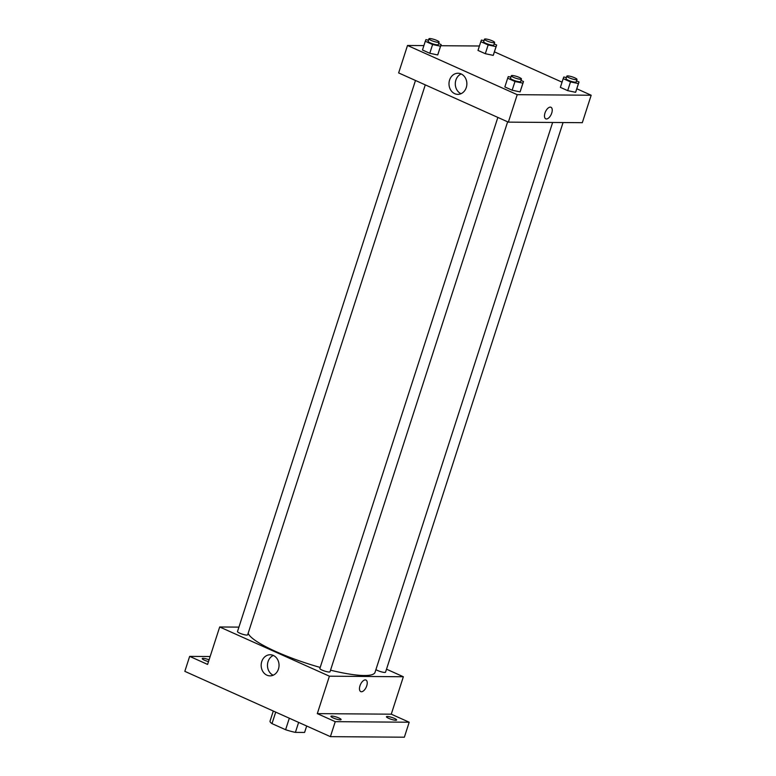 <?xml version="1.0" encoding="UTF-8"?>
<svg xmlns="http://www.w3.org/2000/svg" width="776" height="776" viewBox="0 0 776 776"><rect width="100%" height="100%" fill="white"/><g stroke="black" fill="none" stroke-linecap="round" stroke-linejoin="round"><path stroke-width="1.16" d="M289.322 718.217L285.607 729.721L271.998 723.62A18.178 3.376 17.9 0 1 270.038 721.147A18.178 3.376 17.9 0 1 270.087 721.02M304.638 732.321L306.685 726.006L304.58 732.447A18.178 3.376 17.9 0 0 304.638 732.321A18.178 3.376 17.9 0 0 304.667 732.195M304.58 732.447L295.404 732.379A18.178 3.376 17.9 0 1 285.607 729.721M298.634 722.398L295.404 732.379M275.713 712.116L271.998 723.62M386.516 669.193L403.355 676.75L391.269 714.182L409.195 722.223L404.364 737.2L330.401 736.647L184.824 671.347L189.654 656.37L210.141 656.525M394.392 718.392A5.335 0.989 -162.1 0 1 396.623 720.012A5.335 0.989 -162.1 0 1 393.801 720.002A5.335 0.989 -162.1 0 1 388.698 718.353A5.335 0.989 -162.1 0 1 386.467 716.733A5.335 0.989 -162.1 0 1 389.29 716.743A5.335 0.989 -162.1 0 1 394.392 718.392M338.86 717.975A5.335 0.989 -162.1 0 1 341.1 719.595A5.335 0.989 -162.1 0 1 338.268 719.585A5.335 0.989 -162.1 0 1 333.176 717.936A5.335 0.989 -162.1 0 1 330.935 716.316A5.335 0.989 -162.1 0 1 333.767 716.316A5.335 0.989 -162.1 0 1 338.86 717.975M391.269 714.182L317.306 713.629L335.242 721.67L330.401 736.647M409.195 722.223L335.242 721.67M403.355 676.75L329.402 676.187L317.306 713.629M329.402 676.187L219.686 626.979L207.59 664.421L189.654 656.37M278.448 669.058A10.554 8.934 90.4 0 1 270.029 675.867A10.554 8.934 90.4 0 1 261.173 665.245A10.554 8.934 90.4 0 1 270.184 654.75A10.554 8.934 90.4 0 1 278.448 669.058M208.501 661.608A5.335 0.989 -162.1 0 1 204.466 660.211A5.335 0.989 -162.1 0 1 202.235 658.591A5.335 0.989 -162.1 0 1 209.084 659.804M330.537 670.183A66.726 12.397 17.9 0 0 364.264 675.518A66.726 12.397 17.9 0 0 375.021 672.375L552.638 122.462M248.145 633.294A66.726 12.397 17.9 0 0 320.197 667.438M219.686 626.979L238.921 627.124M415.48 80.481L237.495 631.538A5.335 0.989 17.9 0 0 240.938 633.662A5.335 0.989 17.9 0 0 246.787 635.078A5.335 0.989 17.9 0 0 247.651 634.826L425.277 84.875M375.914 669.591A5.335 0.989 17.9 0 0 384.692 672.433A5.335 0.989 17.9 0 0 385.546 672.181L563.075 122.54M507.649 121.813L330.023 671.764A5.335 0.989 -162.1 0 1 324.64 671.065A5.335 0.989 -162.1 0 1 319.858 668.485L497.852 117.418M365.273 679.902A6.344 3.162 -65.8 0 1 365.952 680.038A6.344 3.162 -65.8 0 1 366.243 687.119A6.344 3.162 -65.8 0 1 360.762 691.61A6.344 3.162 -65.8 0 1 360.2 685.159A6.344 3.162 -65.8 0 1 365.273 679.902M365.952 680.038A6.344 3.162 -65.8 0 1 366.243 687.119A6.344 3.162 -65.8 0 1 360.762 691.61M273.181 675.217A10.554 8.934 90.4 0 1 267.468 665.294A10.554 8.934 90.4 0 1 273.327 655.458M576.83 88.794L591.176 95.235L582.31 122.686L508.358 122.133L398.641 72.925L407.507 45.474L423.9 45.59M494.457 51.856L562.047 82.169M438.314 53.34L437.703 54.95L429.778 53.282L422.474 50.003L429.778 53.282L437.703 54.95L441.137 44.61L440.525 46.211L432.601 44.542L425.296 41.264L425.908 39.654L428.488 40.206M576.209 90.705L575.598 92.315L567.683 90.637L560.369 87.358L567.683 90.637L575.598 92.315L579.032 81.965L578.421 83.575L570.496 81.907L563.192 78.628L563.803 77.018L566.383 77.561M440.778 45.716L479.423 46.007M591.176 95.235L517.223 94.682L407.507 45.474M493.846 53.757L493.226 55.368L485.31 53.699L477.997 50.421L485.31 53.699L493.226 55.368L496.659 45.027L496.048 46.628L488.133 44.959L480.819 41.681L481.43 40.08L484.011 40.624M520.686 90.288L520.075 91.898L512.15 90.22L504.846 86.941L512.15 90.22L520.075 91.898L523.509 81.548L522.898 83.158L514.973 81.49L507.669 78.211L508.28 76.601L510.86 77.144M517.223 94.682L508.358 122.133M466.279 87.543A10.554 8.934 90.4 0 1 457.85 94.362A10.554 8.934 90.4 0 1 448.994 83.73A10.554 8.934 90.4 0 1 458.005 73.245A10.554 8.934 90.4 0 1 466.279 87.543M550.271 107.127A6.344 3.162 -65.8 0 1 550.95 107.272A6.344 3.162 -65.8 0 1 551.241 114.344A6.344 3.162 -65.8 0 1 545.761 118.835A6.344 3.162 -65.8 0 1 545.208 112.384A6.344 3.162 -65.8 0 1 550.271 107.127M550.95 107.263A6.344 3.162 -65.8 0 1 551.241 114.344A6.344 3.162 -65.8 0 1 545.761 118.835M461.002 93.702A10.554 8.934 90.4 0 1 455.289 83.779A10.554 8.934 90.4 0 1 461.148 73.943M521.016 80.432L523.509 81.548M511.316 75.747L510.511 78.24A5.335 0.989 17.9 0 0 513.955 80.355A5.335 0.989 17.9 0 0 519.804 81.771A5.335 0.989 17.9 0 0 520.667 81.519L521.472 79.026A5.335 0.989 17.9 0 0 516.7 76.446A5.335 0.989 17.9 0 0 511.316 75.747A5.335 0.989 17.9 0 0 514.76 77.862A5.335 0.989 17.9 0 0 520.609 79.278A5.335 0.989 17.9 0 0 521.472 79.026M522.898 83.158L520.075 91.898M514.973 81.49L512.15 90.22M507.669 78.211L504.846 86.941M438.644 43.495L441.137 44.61M428.944 38.8L428.139 41.293A5.335 0.989 17.9 0 0 431.582 43.417A5.335 0.989 17.9 0 0 437.431 44.833A5.335 0.989 17.9 0 0 438.295 44.581L439.1 42.079A5.335 0.989 17.9 0 0 434.327 39.498A5.335 0.989 17.9 0 0 428.944 38.8A5.335 0.989 17.9 0 0 432.387 40.915A5.335 0.989 17.9 0 0 438.246 42.331A5.335 0.989 17.9 0 0 439.1 42.079M440.525 46.211L437.703 54.95M432.601 44.542L429.778 53.282M425.296 41.264L422.474 50.003M576.539 80.849L579.032 81.965M566.839 76.164L566.034 78.657A5.335 0.989 17.9 0 0 569.477 80.772A5.335 0.989 17.9 0 0 575.336 82.188A5.335 0.989 17.9 0 0 576.19 81.936L576.995 79.443A5.335 0.989 17.9 0 0 572.222 76.863A5.335 0.989 17.9 0 0 566.839 76.164A5.335 0.989 17.9 0 0 570.282 78.279A5.335 0.989 17.9 0 0 576.141 79.695A5.335 0.989 17.9 0 0 576.995 79.443M578.421 83.575L575.598 92.315M570.496 81.907L567.683 90.637M563.192 78.628L560.369 87.358M494.176 43.912L496.659 45.027M484.466 39.217L483.661 41.71A5.335 0.989 17.9 0 0 487.105 43.834A5.335 0.989 17.9 0 0 492.964 45.25A5.335 0.989 17.9 0 0 493.817 44.998L494.632 42.496A5.335 0.989 17.9 0 0 489.85 39.915A5.335 0.989 17.9 0 0 484.466 39.217A5.335 0.989 17.9 0 0 487.92 41.341A5.335 0.989 17.9 0 0 493.769 42.748A5.335 0.989 17.9 0 0 494.632 42.496M496.048 46.628L493.226 55.368M488.133 44.959L485.31 53.699M480.819 41.681L477.997 50.421M273.298 711.029L270.038 721.147"/></g></svg>
